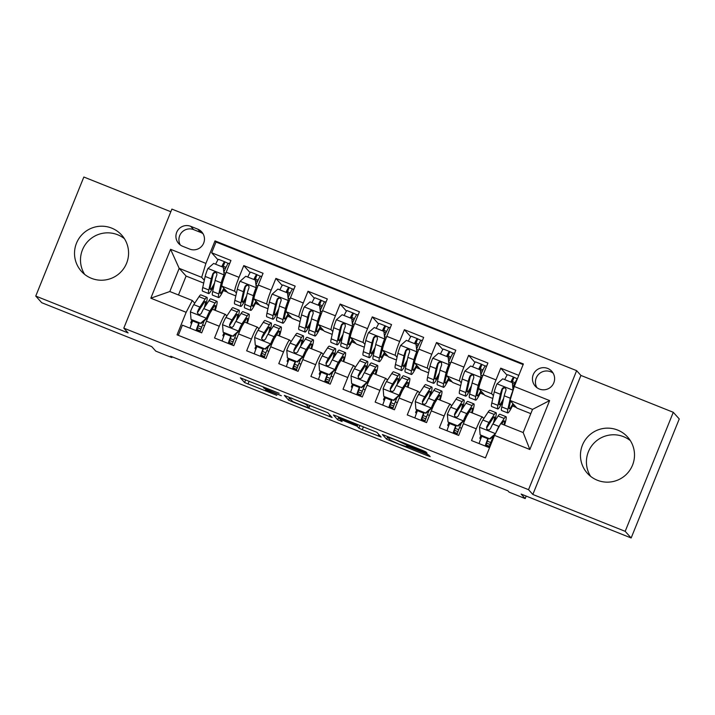 <?xml version="1.0" encoding="UTF-8"?>
<svg xmlns="http://www.w3.org/2000/svg" width="715" height="715" viewBox="0 0 715 715"><rect width="100%" height="100%" fill="white"/><g stroke="black" fill="none" stroke-linecap="round" stroke-linejoin="round"><path stroke-width="1.07" d="M279.163 393.286L240.365 377.833L244.593 382.543L276.812 395.341A10.913 0.492 -158 0 1 265.98 390.479L265.623 390.086A10.913 0.492 -158 0 1 265.596 390.024A10.913 0.492 -158 0 1 274.962 393.277L281.353 395.717L274.64 392.91A10.913 0.492 -158 0 1 263.799 388.048L263.442 387.664A10.913 0.492 -158 0 1 263.424 387.602A10.913 0.492 -158 0 1 272.781 390.855L279.163 393.286M617.617 430.055A27.09 26.947 -41.9 0 0 587.328 473.25A27.09 26.947 -41.9 0 0 629.584 470.568A27.09 26.947 -41.9 0 0 617.617 430.055M590.59 476.324A27.09 26.947 138.1 0 1 630.335 440.61M111.692 228.121A27.09 26.947 -41.9 0 0 81.403 271.325A27.09 26.947 -41.9 0 0 123.659 268.634A27.09 26.947 -41.9 0 0 111.692 228.121M84.665 274.39A27.09 26.947 138.1 0 1 124.41 238.676M547.69 368.44A11.118 11.056 -41.9 0 0 535.258 386.163A11.118 11.056 -41.9 0 0 552.597 385.063A11.118 11.056 -41.9 0 0 547.69 368.44M553.115 373.114A11.118 11.056 -41.9 0 0 536.92 387.673M424.192 452.229L427.114 453.23L425.925 451.916L422.538 450.396L382.409 434.523L386.636 439.242L427.23 455.607L430.153 456.626L428.714 455.017L425.327 453.498L409.409 447.143L406.478 446.124L407.219 446.982L398.997 444.104L390.327 440.199L387.548 437.106L395.753 439.931L408.265 445.874L424.192 452.229L424.585 451.245M170.831 211.747L83.843 177.025L35.75 296.064L41.72 302.704L151.732 346.614L155.79 351.137L171.85 357.545L170.662 356.213L507.945 490.839L509.134 492.17L525.194 498.578L526.204 496.085M625.187 531.334L673.28 412.296L580.929 375.438L532.836 494.467L625.187 531.334L631.157 537.975L521.137 494.065L525.194 498.578M532.836 494.467L528.537 489.686L123.802 328.14L171.895 209.102L576.639 370.656L528.537 489.686M35.75 296.064L128.101 332.922L123.802 328.14M327.872 412.769L284.347 395.386L288.574 400.096L291.961 401.616L332.091 417.489L327.872 412.769M336.309 415.969L376.894 432.343L381.122 437.053L362.273 429.679L358.885 428.16L357.178 426.256L343.227 420.527L340.304 419.508L342.092 421.519L337.677 419.75L333.387 414.977L336.309 415.969M673.28 412.296L679.25 418.936L631.157 537.975M518.777 375.366L500.759 368.171L507.078 375.196M493.413 395.672L491.768 393.84A13.898 1.278 -68.2 0 1 496.013 379.915L483.161 374.785L487.907 363.041L468.638 355.346L474.957 362.38M461.291 382.856L459.647 381.024A13.898 1.278 -68.2 0 1 463.892 367.09L451.04 361.96L455.786 350.216L436.516 342.53L442.835 349.555M429.17 370.03L427.525 368.198A13.898 1.278 -68.2 0 1 431.771 354.265L418.919 349.143L423.664 337.4L404.395 329.704L410.714 336.738M397.048 357.214L395.404 355.382A13.898 1.278 -68.2 0 1 399.649 341.448L386.797 336.318L391.543 324.574L372.274 316.888L378.584 323.913M364.927 344.389L363.283 342.556A13.898 1.278 -68.2 0 1 367.528 328.623L354.676 323.502L359.422 311.758L340.143 304.063L346.462 311.096M332.806 331.572L331.161 329.74A13.898 1.278 -68.2 0 1 335.406 315.807L322.554 310.676L327.3 298.933L308.022 291.237L314.341 298.271M300.684 318.747L299.04 316.915A13.898 1.278 -68.2 0 1 303.285 302.981L290.433 297.86L295.179 286.116L275.901 278.421L282.219 285.455M268.563 305.931L266.918 304.098A13.898 1.278 -68.2 0 1 271.155 290.165L258.312 285.035L263.057 273.291L243.779 265.596L239.033 277.34A13.898 1.278 111.8 0 0 234.797 291.273L236.442 293.105M250.098 272.63L243.779 265.596M178.312 335.326L182.414 325.164L201.684 332.859L206.429 321.115A13.898 1.278 111.8 0 1 212.534 309.273A13.898 1.278 111.8 0 1 212.587 309.309M226.843 316.012L225.431 314.439A13.898 1.278 111.8 0 0 225.386 314.403A13.898 1.278 111.8 0 0 219.282 326.246L214.536 337.989L233.805 345.676L238.551 333.932A13.898 1.278 111.8 0 1 244.655 322.099A13.898 1.278 111.8 0 1 244.709 322.134M258.964 328.829L257.552 327.256A13.898 1.278 -68.2 0 0 257.507 327.22A13.898 1.278 -68.2 0 0 251.403 339.062L246.657 350.806L265.926 358.501L270.672 346.757A13.898 1.278 111.8 0 1 276.776 334.915A13.898 1.278 111.8 0 1 276.83 334.951M291.094 341.654L289.682 340.081A13.898 1.278 -68.2 0 0 289.629 340.045A13.898 1.278 -68.2 0 0 283.524 351.887L278.779 363.631L298.057 371.317L302.794 359.582A13.898 1.278 111.8 0 1 308.898 347.74A13.898 1.278 111.8 0 1 308.952 347.776M323.216 354.47L321.804 352.897A13.898 1.278 -68.2 0 0 321.75 352.861A13.898 1.278 -68.2 0 0 315.646 364.704L310.9 376.447L330.178 384.143L334.915 372.399A13.898 1.278 111.8 0 1 341.028 360.557A13.898 1.278 111.8 0 1 341.073 360.592M355.337 367.296L353.925 365.723A13.898 1.278 -68.2 0 0 353.871 365.687A13.898 1.278 -68.2 0 0 347.767 377.529L343.021 389.273L362.299 396.968L367.045 385.224A13.898 1.278 111.8 0 1 373.15 373.382A13.898 1.278 111.8 0 1 373.194 373.418M387.459 380.112L386.046 378.539A13.898 1.278 -68.2 0 0 385.993 378.512A13.898 1.278 -68.2 0 0 379.888 390.345L375.143 402.089L394.421 409.784L399.167 398.041A13.898 1.278 111.8 0 1 405.271 386.198A13.898 1.278 111.8 0 1 405.316 386.234M419.58 392.937L418.168 391.364A13.898 1.278 -68.2 0 0 418.114 391.328A13.898 1.278 -68.2 0 0 412.01 403.171L407.264 414.915L426.542 422.61L431.288 410.866A13.898 1.278 111.8 0 1 437.392 399.024A13.898 1.278 111.8 0 1 437.437 399.059M451.701 405.754L450.289 404.19A13.898 1.278 -68.2 0 0 450.236 404.154A13.898 1.278 -68.2 0 0 444.131 415.996L439.385 427.731L458.664 435.426L463.409 423.682A13.898 1.278 111.8 0 1 469.514 411.84A13.898 1.278 111.8 0 1 469.558 411.876M483.161 374.785A13.898 1.278 111.8 0 0 478.916 388.719L484.842 395.306L492.796 398.478M451.04 361.96A13.898 1.278 111.8 0 0 446.795 375.893L452.72 382.48L460.675 385.653M418.919 349.143A13.898 1.278 111.8 0 0 414.673 363.068L420.599 369.664L428.553 372.837M386.797 336.318A13.898 1.278 111.8 0 0 382.552 350.252L388.477 356.839L396.432 360.011M354.676 323.502A13.898 1.278 111.8 0 0 350.43 337.426L356.356 344.022L364.31 347.195M322.554 310.676A13.898 1.278 111.8 0 0 318.309 324.61L324.226 331.197L332.189 334.37M290.433 297.86A13.898 1.278 111.8 0 0 286.188 311.785L292.104 318.372L300.068 321.553M258.312 285.035A13.898 1.278 111.8 0 0 254.066 298.968L259.983 305.555L267.946 308.728M182.62 246.264L189.69 249.088A10.77 10.707 -41.9 0 0 201.728 231.91A10.77 10.707 -41.9 0 0 197.751 229.14L190.682 226.315A10.77 10.707 -41.9 0 0 178.643 243.484A10.77 10.707 -41.9 0 0 182.62 246.264M514.282 386.484L549.621 400.588L529.86 449.494L494.53 435.39L500.679 423.584L523.166 432.557L532.523 409.391L510.036 400.418L514.282 386.484L523.38 363.971L215.009 240.883L205.911 263.406L201.666 277.34L204.32 280.28M494.53 435.39L485.431 457.913L177.052 334.826L186.159 312.303L150.82 298.2L170.581 249.303L205.911 263.406M483.823 418.579L482.411 417.006A13.898 1.278 -68.2 0 0 482.357 416.97L469.514 411.84M523.13 364.587L216.01 242.001L211.658 252.779L230.936 260.475L226.19 272.209A13.898 1.278 111.8 0 0 221.945 286.143L227.862 292.73L235.825 295.912M482.357 416.97A13.898 1.278 -68.2 0 0 476.253 428.812L471.507 440.556L489.534 447.751M271.155 290.165L275.901 278.421M303.285 302.981L308.022 291.237M335.406 315.807L340.143 304.063M367.528 328.623L372.274 316.888M399.649 341.448L404.395 329.704M431.771 354.265L436.516 342.53M463.892 367.09L468.638 355.346M496.013 379.915L500.759 368.171M510.036 400.418L516.963 408.122L530.807 413.645M201.666 277.34L179.179 268.357L169.821 291.523L192.308 300.497L186.159 312.303M203.695 283.086L186.106 276.062L179.179 268.357L170.581 249.303M194.721 303.187L192.308 300.497M580.929 375.438L576.639 370.656M171.85 357.545L172.154 356.812M186.106 276.062L178.464 294.973M480.319 393.125L484.314 394.716M448.198 380.3L452.193 381.899M416.076 367.483L420.071 369.074M383.955 354.658L387.95 356.258M351.825 341.842L355.829 343.432M319.703 329.016L323.707 330.616M287.582 316.2L291.586 317.791M255.461 303.375L259.465 304.974M223.339 290.558L227.343 292.149M512.441 405.941L516.436 407.541M223.822 270.601L224.43 270.842M223.875 289.486L225.547 290.156M217.977 259.813L211.658 252.779M216.01 242.001L215.009 240.883M191.548 323.672L190.744 322.778L191.879 319.98M190.744 322.778L191.736 323.18M198.243 325.772L201.693 327.148M255.997 302.311L257.668 302.981M255.943 283.426L256.551 283.667M223.67 336.497L222.866 335.603L224.001 332.797M222.866 335.603L223.858 335.996M230.364 338.597L233.823 339.974M255.791 349.313L254.996 348.419L256.122 345.622M254.996 348.419L255.979 348.822M262.485 351.414L265.944 352.79M288.065 296.242L288.672 296.484M288.118 315.127L289.798 315.798M287.922 362.139L287.117 361.245L288.243 358.438M287.117 361.245L288.1 361.638M294.607 364.239L298.066 365.615M320.186 309.068L320.794 309.309M320.24 327.953L321.92 328.623M320.043 374.964L319.239 374.061L320.365 371.264M319.239 374.061L320.231 374.463M326.728 377.055L330.187 378.432M352.307 321.884L352.924 322.125M352.361 340.769L354.041 341.439M352.164 387.78L351.36 386.887L352.486 384.089M351.36 386.887L352.352 387.28M358.85 389.881L362.308 391.257M384.438 334.709L385.045 334.951M384.482 353.594L386.163 354.265M384.286 400.606L383.481 399.712L384.607 396.905M383.481 399.712L384.473 400.105M390.971 402.697L394.43 404.082M416.559 347.526L417.167 347.776M416.604 366.42L418.284 367.081M416.407 413.422L415.603 412.528L416.738 409.731M415.603 412.528L416.595 412.921M423.092 415.522L426.551 416.899M448.68 360.351L449.288 360.592M448.725 379.236L450.405 379.906M448.528 426.247L447.724 425.354L448.859 422.547M447.724 425.354L448.716 425.747M455.214 428.339L458.673 429.724M480.802 373.167L481.41 373.418M480.846 392.061L482.527 392.732M480.65 439.064L479.845 438.17L480.981 435.372M479.845 438.17L480.838 438.563M487.335 441.164L490.794 442.54M512.923 385.993L513.531 386.234M512.968 404.878L514.648 405.548M169.821 291.523L150.82 298.2M549.621 400.588L532.523 409.391M529.86 449.494L523.166 432.557M203.042 233.733A10.77 10.707 -41.9 0 0 200.736 232.455L193.667 229.64A10.77 10.707 -41.9 0 0 180.314 244.986M291.077 398.157L289.021 397.442L292.73 401.571L299.674 404.467A10.913 0.492 -158 0 0 309.041 407.72A10.913 0.492 -158 0 0 309.014 407.657L306.485 404.842A10.913 0.492 -158 0 0 295.644 399.98L291.157 397.951M355.641 423.691L355.4 424.281L338.508 417.506L337.677 419.75M355.4 424.281L356.383 425.371L353.46 424.379L339.509 418.641L338.535 417.551M221.739 266.668A10.94 1.01 -68.2 0 1 224.653 261.753A10.94 1.01 -68.2 0 1 224.689 261.779L228.219 263.433M225.967 267.41L223 265.962A6.426 0.59 111.8 0 0 222.982 265.944A6.426 0.59 111.8 0 0 222.249 266.874M223.277 267.285L224.197 275.346L223.277 267.285L213.642 263.433L207.833 268.59A9.206 0.849 111.8 0 0 205.16 276.437L202.72 287.546A26.571 2.449 111.8 0 0 202.568 291.148L208.673 293.588A26.571 2.449 111.8 0 0 214.062 285.205M215.635 264.237A10.94 1.01 -68.2 0 1 218.549 259.313A10.94 1.01 -68.2 0 1 218.584 259.339L224.653 261.753M224.197 275.346L220.426 290.379A22.058 2.038 111.8 0 0 220.309 293.365A22.058 2.038 111.8 0 0 223.849 288.27M223.893 274.998A9.206 0.849 111.8 0 0 221.23 282.845L218.781 293.954A26.571 2.449 111.8 0 0 218.629 297.556A26.571 2.449 111.8 0 0 224.251 288.708M228.55 263.317A10.94 1.01 111.8 0 0 228.505 263.29A10.94 1.01 111.8 0 0 223.938 272.031M218.629 297.556L212.525 295.125A26.571 2.449 -68.2 0 1 212.677 291.523L215.126 280.405A9.206 0.849 -68.2 0 1 216.842 275.007L216.886 273.613L215.456 272.209L214.098 272.299L212.99 273.47A9.206 0.849 111.8 0 0 211.265 278.868L208.816 289.986A26.571 2.449 111.8 0 0 208.673 293.588M214.554 282.979A22.058 2.038 -68.2 0 1 210.344 289.396A22.058 2.038 -68.2 0 1 210.469 286.402L213.329 273.854L214.965 272.504M199.333 322.957A26.571 2.449 111.8 0 1 199.056 323.636A6.426 0.59 111.8 0 0 197.134 329.981L200.182 331.465M205.375 306.118A26.571 2.449 111.8 0 0 206.93 297.315L200.826 294.875A26.571 2.449 -68.2 0 0 199.038 296.654L193.774 304.635A9.206 0.849 -68.2 0 0 190.413 311.695L191.021 319.417L200.656 323.26L206.474 318.112A9.206 0.849 -68.2 0 1 209.835 311.043L215.099 303.062A26.571 2.449 -68.2 0 1 216.886 301.283A26.571 2.449 -68.2 0 1 215.251 310.355M206.474 318.112L206.787 318.452L213.731 306.958A22.058 2.038 -68.2 0 1 215.215 305.484A22.058 2.038 -68.2 0 1 214.688 310.131M192.844 320.365A22.058 2.038 -68.2 0 1 192.621 320.919A10.94 1.01 111.8 0 0 190.002 328.194M191.021 319.417L200.656 323.26M206.787 318.452L200.969 323.609M204.579 325.691L202.577 324.896A10.94 1.01 111.8 0 0 199.959 332.171M196.107 330.634A10.94 1.01 -68.2 0 1 198.725 323.359L192.621 320.919M206.93 297.315A26.571 2.449 111.8 0 0 205.142 299.084L199.878 307.066A9.206 0.849 111.8 0 0 197.519 311.758L197.429 313.107L198.841 314.493L200.218 314.412L201.371 313.295A9.206 0.849 -68.2 0 1 203.73 308.603L208.995 300.631A26.571 2.449 -68.2 0 1 210.782 298.852L216.886 301.283M202.577 324.896A22.058 2.038 111.8 0 0 204.204 320.74M197.519 311.758L197.858 312.133L203.775 302.981A22.058 2.038 -68.2 0 1 205.25 301.507A22.058 2.038 -68.2 0 1 204.267 307.79M198.949 322.796A22.058 2.038 -68.2 0 1 198.725 323.359M197.572 327.756L200.978 329.115M253.861 279.494A10.94 1.01 -68.2 0 1 256.774 274.569A10.94 1.01 -68.2 0 1 256.81 274.596L260.34 276.258M258.088 280.235L255.121 278.779A6.426 0.59 111.8 0 0 255.103 278.77A6.426 0.59 111.8 0 0 254.37 279.69M255.398 280.101L256.319 288.163L255.398 280.101L245.763 276.258L239.954 281.406A9.206 0.849 111.8 0 0 237.291 289.253L234.842 300.372A26.571 2.449 111.8 0 0 234.69 303.973L240.794 306.404A26.571 2.449 111.8 0 0 246.192 298.021M247.756 277.054A10.94 1.01 -68.2 0 1 250.67 272.138A10.94 1.01 -68.2 0 1 250.706 272.165M256.319 288.163L252.547 303.196A22.058 2.038 111.8 0 0 252.431 306.19A22.058 2.038 111.8 0 0 255.97 301.087M256.015 287.823A9.206 0.849 111.8 0 0 253.351 295.661L250.902 306.78A26.571 2.449 111.8 0 0 250.751 310.382A26.571 2.449 111.8 0 0 256.372 301.533M260.671 276.142A10.94 1.01 111.8 0 0 260.626 276.115A10.94 1.01 111.8 0 0 256.059 284.856M250.751 310.382L244.655 307.942A26.571 2.449 -68.2 0 1 244.798 304.34L247.247 293.23A9.206 0.849 -68.2 0 1 248.963 287.832L249.008 286.438L247.578 285.026L246.219 285.115L245.111 286.295A9.206 0.849 111.8 0 0 243.386 291.693L240.946 302.803A26.571 2.449 111.8 0 0 240.794 306.404M246.675 295.796A22.058 2.038 -68.2 0 1 242.474 302.213A22.058 2.038 -68.2 0 1 242.591 299.228L245.451 286.67L247.086 285.321M285.982 292.31A10.94 1.01 -68.2 0 1 288.896 287.394A10.94 1.01 -68.2 0 1 288.931 287.421L292.462 289.075M290.21 293.052L287.242 291.604A6.426 0.59 111.8 0 0 287.224 291.586A6.426 0.59 111.8 0 0 286.492 292.515M287.519 292.927L288.44 300.988L287.519 292.927L277.885 289.075L272.075 294.231A9.206 0.849 111.8 0 0 269.412 302.079L266.963 313.188A26.571 2.449 111.8 0 0 266.811 316.79L272.916 319.23A26.571 2.449 111.8 0 0 278.314 310.846M279.878 289.879A10.94 1.01 -68.2 0 1 282.791 284.954A10.94 1.01 -68.2 0 1 282.836 284.981M288.44 300.988L284.668 316.021A22.058 2.038 111.8 0 0 284.552 319.006A22.058 2.038 111.8 0 0 288.091 313.912M288.136 300.64A9.206 0.849 111.8 0 0 285.473 308.487L283.024 319.605A26.571 2.449 111.8 0 0 282.872 323.207A26.571 2.449 111.8 0 0 288.494 314.359M292.793 288.958A10.94 1.01 111.8 0 0 292.748 288.931A10.94 1.01 111.8 0 0 288.181 297.672M282.872 323.207L276.776 320.767A26.571 2.449 -68.2 0 1 276.919 317.165L279.368 306.047A9.206 0.849 -68.2 0 1 281.084 300.649L281.129 299.254L279.699 297.851L278.341 297.941L277.232 299.111A9.206 0.849 111.8 0 0 275.516 304.51L273.067 315.628A26.571 2.449 111.8 0 0 272.916 319.23M278.796 308.621A22.058 2.038 -68.2 0 1 274.596 315.038A22.058 2.038 -68.2 0 1 274.712 312.044L277.572 299.496L279.207 298.146M318.104 305.135A10.94 1.01 -68.2 0 1 321.017 300.211A10.94 1.01 -68.2 0 1 321.062 300.246L324.583 301.9M322.331 305.877L319.364 304.42A6.426 0.59 111.8 0 0 319.346 304.411A6.426 0.59 111.8 0 0 318.613 305.332M319.641 305.743L320.57 313.805L319.641 305.743L310.006 301.9L304.197 307.057A9.206 0.849 111.8 0 0 301.533 314.895L299.084 326.013A26.571 2.449 111.8 0 0 298.942 329.615L305.037 332.046A26.571 2.449 111.8 0 0 310.435 323.663M311.999 302.695A10.94 1.01 -68.2 0 1 314.913 297.78A10.94 1.01 -68.2 0 1 314.957 297.806M320.57 313.805L316.79 328.837A22.058 2.038 111.8 0 0 316.673 331.832A22.058 2.038 111.8 0 0 320.213 326.728M320.257 313.465A9.206 0.849 111.8 0 0 317.594 321.303L315.145 332.421A26.571 2.449 111.8 0 0 315.002 336.023A26.571 2.449 111.8 0 0 320.615 327.175M324.914 301.784A10.94 1.01 111.8 0 0 324.869 301.757A10.94 1.01 111.8 0 0 320.302 310.498M315.002 336.023L308.898 333.583A26.571 2.449 -68.2 0 1 309.041 329.981L311.49 318.872A9.206 0.849 -68.2 0 1 313.206 313.474L312.947 311.454L311.829 310.668L310.462 310.766L309.354 311.937A9.206 0.849 111.8 0 0 307.638 317.335L305.189 328.444A26.571 2.449 111.8 0 0 305.037 332.046M310.927 321.437A22.058 2.038 -68.2 0 1 306.717 327.854A22.058 2.038 -68.2 0 1 306.833 324.869L309.693 312.312L311.329 310.962M350.225 317.952A10.94 1.01 -68.2 0 1 353.139 313.036A10.94 1.01 -68.2 0 1 353.183 313.063L356.714 314.725M354.452 318.693L351.494 317.245A6.426 0.59 111.8 0 0 351.467 317.228A6.426 0.59 111.8 0 0 350.734 318.157M351.762 318.568L352.692 326.63L351.762 318.568L342.128 314.725L336.318 319.873A9.206 0.849 111.8 0 0 333.655 327.72L331.206 338.83A26.571 2.449 111.8 0 0 331.063 342.431L337.158 344.871A26.571 2.449 111.8 0 0 342.556 336.488M344.121 315.521A10.94 1.01 -68.2 0 1 347.034 310.596A10.94 1.01 -68.2 0 1 347.079 310.632M352.692 326.63L348.911 341.663A22.058 2.038 111.8 0 0 348.795 344.648A22.058 2.038 111.8 0 0 352.334 339.554M352.379 326.281A9.206 0.849 111.8 0 0 349.715 334.128L347.267 345.247A26.571 2.449 111.8 0 0 347.124 348.849A26.571 2.449 111.8 0 0 352.736 340M357.035 314.6A10.94 1.01 111.8 0 0 357 314.573A10.94 1.01 111.8 0 0 352.423 323.314M347.124 348.849L341.019 346.409A26.571 2.449 -68.2 0 1 341.162 342.807L343.611 331.689A9.206 0.849 -68.2 0 1 345.327 326.29L345.068 324.27L343.951 323.493L342.583 323.582L341.475 324.753A9.206 0.849 111.8 0 0 339.759 330.151L337.31 341.269A26.571 2.449 111.8 0 0 337.158 344.871M343.048 334.262A22.058 2.038 -68.2 0 1 338.839 340.68A22.058 2.038 -68.2 0 1 338.955 337.686L341.815 325.137L343.45 323.788M231.454 335.773A26.571 2.449 111.8 0 1 231.186 336.452A6.426 0.59 111.8 0 0 229.256 342.807L232.304 344.281M237.496 318.944A26.571 2.449 111.8 0 0 239.051 310.131L232.947 307.7A26.571 2.449 -68.2 0 0 231.16 309.47L225.895 317.451A9.206 0.849 -68.2 0 0 222.535 324.521L223.143 332.234L232.786 336.086L238.595 330.929A9.206 0.849 -68.2 0 1 241.956 323.859L247.22 315.887A26.571 2.449 -68.2 0 1 249.008 314.108A26.571 2.449 -68.2 0 1 247.372 323.18M238.595 330.929L238.908 331.277L245.853 319.775A22.058 2.038 -68.2 0 1 247.336 318.3A22.058 2.038 -68.2 0 1 246.809 322.957M224.966 333.181A22.058 2.038 -68.2 0 1 224.742 333.744A10.94 1.01 111.8 0 0 222.124 341.019M223.143 332.234L232.786 336.086M238.908 331.277L233.09 336.425M236.701 338.517L234.699 337.712A10.94 1.01 111.8 0 0 232.08 344.988M228.228 343.45A10.94 1.01 -68.2 0 1 230.847 336.175L224.742 333.744M239.051 310.131A26.571 2.449 111.8 0 0 237.264 311.91L232 319.891A9.206 0.849 111.8 0 0 229.64 324.574L229.551 325.924L230.972 327.318L232.339 327.238L233.492 326.112A9.206 0.849 -68.2 0 1 235.852 321.428L241.116 313.447A26.571 2.449 -68.2 0 1 242.903 311.669L249.008 314.108M234.699 337.712A22.058 2.038 111.8 0 0 236.325 333.565M229.64 324.574L229.98 324.959L235.896 315.798A22.058 2.038 -68.2 0 1 237.38 314.323A22.058 2.038 -68.2 0 1 236.388 320.606M231.07 335.621A22.058 2.038 -68.2 0 1 230.847 336.175M229.694 340.572L233.099 341.931M263.576 348.598A26.571 2.449 111.8 0 1 263.308 349.278A6.426 0.59 111.8 0 0 261.377 355.623L264.425 357.107M269.618 331.76A26.571 2.449 111.8 0 0 271.173 322.957L265.068 320.517A26.571 2.449 -68.2 0 0 263.281 322.295L258.017 330.276A9.206 0.849 -68.2 0 0 254.656 337.346L255.264 345.059L264.907 348.902L270.717 343.754A9.206 0.849 -68.2 0 1 274.077 336.685L279.342 328.703A26.571 2.449 -68.2 0 1 281.129 326.925A26.571 2.449 -68.2 0 1 279.494 335.996M270.717 343.754L271.03 344.094L277.974 332.6A22.058 2.038 -68.2 0 1 279.458 331.125A22.058 2.038 -68.2 0 1 278.93 335.773M257.087 346.006A22.058 2.038 -68.2 0 1 256.864 346.56A10.94 1.01 111.8 0 0 254.245 353.836M255.264 345.059L264.907 348.902M271.03 344.094L265.211 349.251M268.822 351.333L266.82 350.538A10.94 1.01 111.8 0 0 264.201 357.813M260.349 356.276A10.94 1.01 -68.2 0 1 262.968 349L256.864 346.56M271.173 322.957A26.571 2.449 111.8 0 0 269.385 324.726L264.121 332.707A9.206 0.849 111.8 0 0 261.762 337.4L261.672 338.749L263.093 340.134L264.461 340.054L265.614 338.937A9.206 0.849 -68.2 0 1 267.973 334.245L273.237 326.272A26.571 2.449 -68.2 0 1 275.025 324.494L281.129 326.925M266.82 350.538A22.058 2.038 111.8 0 0 268.447 346.382M261.762 337.4L262.11 337.784L268.018 328.623A22.058 2.038 -68.2 0 1 269.501 327.148A22.058 2.038 -68.2 0 1 268.509 333.431M263.192 348.437A22.058 2.038 -68.2 0 1 262.968 349M261.815 353.398L265.22 354.756M295.697 361.415A26.571 2.449 111.8 0 1 295.429 362.094A6.426 0.59 111.8 0 0 293.499 368.448L296.546 369.923M301.739 344.585A26.571 2.449 111.8 0 0 303.294 335.773L297.19 333.342A26.571 2.449 -68.2 0 0 295.402 335.112L290.138 343.093A9.206 0.849 -68.2 0 0 286.778 350.162L287.385 357.875L297.029 361.727L302.838 356.57A9.206 0.849 -68.2 0 1 306.199 349.501L311.463 341.529A26.571 2.449 -68.2 0 1 313.25 339.75A26.571 2.449 -68.2 0 1 311.615 348.822M302.838 356.57L303.151 356.919L310.096 345.417A22.058 2.038 -68.2 0 1 311.579 343.942A22.058 2.038 -68.2 0 1 311.052 348.598M289.209 358.823A22.058 2.038 -68.2 0 1 288.985 359.386A10.94 1.01 111.8 0 0 286.366 366.661M287.385 357.875L297.029 361.727M303.151 356.919L297.333 362.067M300.944 364.158L298.942 363.354A10.94 1.01 111.8 0 0 296.323 370.629M292.471 369.092A10.94 1.01 -68.2 0 1 295.089 361.817L288.985 359.386M303.294 335.773A26.571 2.449 111.8 0 0 301.507 337.552L296.242 345.533A9.206 0.849 111.8 0 0 293.883 350.216L293.794 351.566L295.215 352.96L296.582 352.879L297.735 351.753A9.206 0.849 -68.2 0 1 300.094 347.07L305.359 339.089A26.571 2.449 -68.2 0 1 307.146 337.31L313.25 339.75M298.942 363.354A22.058 2.038 111.8 0 0 300.568 359.207M293.883 350.216L294.231 350.6L300.139 341.439A22.058 2.038 -68.2 0 1 301.623 339.974A22.058 2.038 -68.2 0 1 300.64 346.248M295.313 361.263A22.058 2.038 -68.2 0 1 295.089 361.817M293.937 366.214L297.342 367.573M327.819 374.24A26.571 2.449 111.8 0 1 327.55 374.919A6.426 0.59 111.8 0 0 325.62 381.265L328.668 382.748M333.86 357.402A26.571 2.449 111.8 0 0 335.415 348.598L329.311 346.158A26.571 2.449 -68.2 0 0 327.524 347.937L322.259 355.918A9.206 0.849 -68.2 0 0 318.899 362.988L319.516 370.701L329.15 374.544L334.96 369.396A9.206 0.849 -68.2 0 1 338.32 362.326L343.584 354.345A26.571 2.449 -68.2 0 1 345.372 352.575A26.571 2.449 -68.2 0 1 343.736 361.638M334.96 369.396L335.272 369.744L342.217 358.242A22.058 2.038 -68.2 0 1 343.701 356.767A22.058 2.038 -68.2 0 1 343.173 361.415M321.33 371.648A22.058 2.038 -68.2 0 1 321.106 372.202A10.94 1.01 111.8 0 0 318.488 379.477M319.516 370.701L329.15 374.544M335.272 369.744L329.454 374.892M333.065 376.975L331.063 376.179A10.94 1.01 111.8 0 0 328.444 383.455M324.592 381.917A10.94 1.01 -68.2 0 1 327.211 374.642L321.106 372.202M335.415 348.598A26.571 2.449 111.8 0 0 333.628 350.377L328.364 358.349A9.206 0.849 111.8 0 0 326.004 363.041L326.219 364.999L327.336 365.776L328.703 365.696L329.865 364.579A9.206 0.849 -68.2 0 1 332.216 359.886L337.48 351.914A26.571 2.449 -68.2 0 1 339.268 350.136L345.372 352.575M331.063 376.179A22.058 2.038 111.8 0 0 332.69 372.023M326.004 363.041L326.353 363.426L332.261 354.265A22.058 2.038 -68.2 0 1 333.744 352.79A22.058 2.038 -68.2 0 1 332.761 359.073M327.434 374.088A22.058 2.038 -68.2 0 1 327.211 374.642M326.058 379.039L329.463 380.398M382.346 330.777A10.94 1.01 -68.2 0 1 385.26 325.861A10.94 1.01 -68.2 0 1 385.305 325.888L388.835 327.542M386.574 331.519L383.615 330.071A6.426 0.59 111.8 0 0 383.589 330.053A6.426 0.59 111.8 0 0 382.856 330.974M383.884 331.385L384.813 339.455L383.884 331.385L374.249 327.542L368.44 332.698A9.206 0.849 111.8 0 0 365.776 340.537L363.327 351.655A26.571 2.449 111.8 0 0 363.184 355.257L369.289 357.688A26.571 2.449 111.8 0 0 374.678 349.313M376.242 328.337A10.94 1.01 -68.2 0 1 379.156 323.421A10.94 1.01 -68.2 0 1 379.2 323.448M384.813 339.455L381.032 354.479A22.058 2.038 111.8 0 0 380.916 357.473A22.058 2.038 111.8 0 0 384.456 352.37M384.5 339.107A9.206 0.849 111.8 0 0 381.837 346.954L379.388 358.063A26.571 2.449 111.8 0 0 379.245 361.665A26.571 2.449 111.8 0 0 384.858 352.817M389.157 327.425A10.94 1.01 111.8 0 0 389.121 327.399A10.94 1.01 111.8 0 0 384.545 336.139M379.245 361.665L373.141 359.234A26.571 2.449 -68.2 0 1 373.284 355.632L375.733 344.514A9.206 0.849 -68.2 0 1 377.449 339.116L377.189 337.096L376.072 336.318L374.705 336.407L373.596 337.578A9.206 0.849 111.8 0 0 371.88 342.977L369.432 354.086A26.571 2.449 111.8 0 0 369.289 357.688M375.169 347.079A22.058 2.038 -68.2 0 1 370.96 353.496A22.058 2.038 -68.2 0 1 371.076 350.511L373.936 337.963L375.572 336.604M359.94 387.056A26.571 2.449 111.8 0 1 359.672 387.736A6.426 0.59 111.8 0 0 357.741 394.09L360.789 395.574M365.982 370.227A26.571 2.449 111.8 0 0 367.537 361.415L361.433 358.984A26.571 2.449 -68.2 0 0 359.645 360.762L354.381 368.734A9.206 0.849 -68.2 0 0 351.02 375.804L351.637 383.526L361.272 387.369L367.081 382.212A9.206 0.849 -68.2 0 1 370.442 375.143L375.706 367.17A26.571 2.449 -68.2 0 1 377.493 365.392A26.571 2.449 -68.2 0 1 375.858 374.463M367.081 382.212L367.394 382.561L374.338 371.058A22.058 2.038 -68.2 0 1 375.822 369.584A22.058 2.038 -68.2 0 1 375.295 374.24M353.451 384.473A22.058 2.038 -68.2 0 1 353.228 385.028A10.94 1.01 111.8 0 0 350.609 392.303M351.637 383.526L361.272 387.369M367.394 382.561L361.584 387.718M365.195 389.8L363.184 388.996A10.94 1.01 111.8 0 0 360.566 396.271M356.714 394.734A10.94 1.01 -68.2 0 1 359.332 387.459L353.228 385.028M367.537 361.415A26.571 2.449 111.8 0 0 365.749 363.193L360.485 371.174A9.206 0.849 111.8 0 0 358.126 375.858L358.34 377.824L359.457 378.601L360.825 378.521L361.987 377.404A9.206 0.849 -68.2 0 1 364.337 372.712L369.61 364.73A26.571 2.449 -68.2 0 1 371.389 362.961L377.493 365.392M363.184 388.996A22.058 2.038 111.8 0 0 364.811 384.849M358.126 375.858L358.474 376.242L364.382 367.09A22.058 2.038 -68.2 0 1 365.866 365.615A22.058 2.038 -68.2 0 1 364.882 371.898M359.556 386.904A22.058 2.038 -68.2 0 1 359.332 387.459M358.179 391.856L361.584 393.214M414.468 343.593A10.94 1.01 -68.2 0 1 417.381 338.678A10.94 1.01 -68.2 0 1 417.426 338.704L420.956 340.367M418.695 344.335L415.737 342.887A6.426 0.59 111.8 0 0 415.71 342.869A6.426 0.59 111.8 0 0 414.977 343.799M416.005 344.21L416.934 352.272L416.005 344.21L406.37 340.367L400.561 345.515A9.206 0.849 111.8 0 0 397.898 353.362L395.449 364.471A26.571 2.449 111.8 0 0 395.306 368.073L401.41 370.513A26.571 2.449 111.8 0 0 406.799 362.13M408.363 341.162A10.94 1.01 -68.2 0 1 411.286 336.238A10.94 1.01 -68.2 0 1 411.322 336.273M416.934 352.272L413.163 367.304A22.058 2.038 111.8 0 0 413.038 370.29A22.058 2.038 111.8 0 0 416.586 365.195M416.622 351.923A9.206 0.849 111.8 0 0 413.958 359.77L411.509 370.888A26.571 2.449 111.8 0 0 411.366 374.49A26.571 2.449 111.8 0 0 416.979 365.642M421.278 340.242A10.94 1.01 111.8 0 0 421.242 340.215A10.94 1.01 111.8 0 0 416.666 348.956M411.366 374.49L405.262 372.05A26.571 2.449 -68.2 0 1 405.405 368.448L407.854 357.33A9.206 0.849 -68.2 0 1 409.57 351.932L409.615 350.538L408.194 349.135L406.826 349.224L405.718 350.395A9.206 0.849 111.8 0 0 404.002 355.793L401.553 366.911A26.571 2.449 111.8 0 0 401.41 370.513M407.291 359.904A22.058 2.038 -68.2 0 1 403.081 366.321A22.058 2.038 -68.2 0 1 403.197 363.327L406.066 350.779L407.693 349.429M392.061 399.882A26.571 2.449 111.8 0 1 391.793 400.561A6.426 0.59 111.8 0 0 389.863 406.906L392.91 408.39M398.103 383.043A26.571 2.449 111.8 0 0 399.658 374.24L393.554 371.8A26.571 2.449 -68.2 0 0 391.766 373.579L386.502 381.56A9.206 0.849 -68.2 0 0 383.142 388.629L383.758 396.342L393.393 400.185L399.202 395.038A9.206 0.849 -68.2 0 1 402.563 387.968L407.827 379.987A26.571 2.449 -68.2 0 1 409.615 378.217A26.571 2.449 -68.2 0 1 407.979 387.28M399.202 395.038L399.515 395.386L406.46 383.884A22.058 2.038 -68.2 0 1 407.943 382.409A22.058 2.038 -68.2 0 1 407.416 387.056M385.573 397.29A22.058 2.038 -68.2 0 1 385.349 397.844A10.94 1.01 111.8 0 0 382.731 405.119M383.758 396.342L393.393 400.185M399.515 395.386L393.706 400.534M397.317 402.617L395.306 401.821A10.94 1.01 111.8 0 0 392.696 409.096M388.835 407.559A10.94 1.01 -68.2 0 1 391.454 400.284L385.349 397.844M399.658 374.24A26.571 2.449 111.8 0 0 397.871 376.019L392.606 383.991A9.206 0.849 111.8 0 0 390.247 388.683L390.462 390.64L391.579 391.418L392.946 391.337L394.108 390.22A9.206 0.849 -68.2 0 1 396.459 385.528L401.732 377.556A26.571 2.449 -68.2 0 1 403.51 375.777L409.615 378.217M395.306 401.821A22.058 2.038 111.8 0 0 396.932 397.665M390.247 388.683L390.596 389.067L396.503 379.906A22.058 2.038 -68.2 0 1 397.987 378.432A22.058 2.038 -68.2 0 1 397.004 384.715M391.677 399.73A22.058 2.038 -68.2 0 1 391.454 400.284M390.301 404.681L393.706 406.04M446.589 356.419A10.94 1.01 -68.2 0 1 449.503 351.503A10.94 1.01 -68.2 0 1 449.547 351.53L453.078 353.183M450.816 357.16L447.858 355.713A6.426 0.59 111.8 0 0 447.831 355.695A6.426 0.59 111.8 0 0 447.098 356.624M448.135 357.035L449.056 365.097L448.135 357.035L438.492 353.183L432.682 358.34A9.206 0.849 111.8 0 0 430.019 366.178L427.57 377.297A26.571 2.449 111.8 0 0 427.427 380.898L433.531 383.329A26.571 2.449 111.8 0 0 438.921 374.955M440.494 353.979A10.94 1.01 -68.2 0 1 443.407 349.063A10.94 1.01 -68.2 0 1 443.443 349.09M449.056 365.097L445.284 380.121A22.058 2.038 111.8 0 0 445.159 383.115A22.058 2.038 111.8 0 0 448.707 378.012M448.743 364.748A9.206 0.849 111.8 0 0 446.08 372.595L443.631 383.705A26.571 2.449 111.8 0 0 443.488 387.307A26.571 2.449 111.8 0 0 449.1 378.458M453.399 353.067A10.94 1.01 111.8 0 0 453.364 353.04A10.94 1.01 111.8 0 0 448.788 361.781M443.488 387.307L437.383 384.876A26.571 2.449 -68.2 0 1 437.526 381.274L439.975 370.156A9.206 0.849 -68.2 0 1 441.691 364.757L441.432 362.737L440.315 361.96L438.947 362.049L437.839 363.22A9.206 0.849 111.8 0 0 436.123 368.618L433.674 379.728A26.571 2.449 111.8 0 0 433.531 383.329M439.412 372.721A22.058 2.038 -68.2 0 1 435.203 379.138A22.058 2.038 -68.2 0 1 435.319 376.153L438.188 363.604L439.814 362.246M424.183 412.698A26.571 2.449 111.8 0 1 423.915 413.386A6.426 0.59 111.8 0 0 421.993 419.732L425.032 421.215M430.224 395.869A26.571 2.449 111.8 0 0 431.78 387.056L425.675 384.625A26.571 2.449 -68.2 0 0 423.888 386.404L418.624 394.376A9.206 0.849 -68.2 0 0 415.263 401.446L415.88 409.168L425.514 413.011L431.324 407.854A9.206 0.849 -68.2 0 1 434.684 400.793L439.957 392.812A26.571 2.449 -68.2 0 1 441.736 391.034A26.571 2.449 -68.2 0 1 440.1 400.105M431.324 407.854L431.637 408.202L438.581 396.7A22.058 2.038 -68.2 0 1 440.065 395.225A22.058 2.038 -68.2 0 1 439.537 399.882M417.694 410.115A22.058 2.038 -68.2 0 1 417.471 410.669A10.94 1.01 111.8 0 0 414.852 417.944M415.88 409.168L425.514 413.011M431.637 408.202L425.827 413.359M429.438 415.442L427.436 414.637A10.94 1.01 111.8 0 0 424.817 421.913M420.956 420.375A10.94 1.01 -68.2 0 1 423.575 413.1L417.471 410.669M431.78 387.056A26.571 2.449 111.8 0 0 429.992 388.835L424.728 396.816A9.206 0.849 111.8 0 0 422.368 401.499L422.583 403.466L423.7 404.243L425.068 404.163L426.229 403.046A9.206 0.849 -68.2 0 1 428.58 398.353L433.853 390.372A26.571 2.449 -68.2 0 1 435.632 388.603L441.736 391.034M427.436 414.637A22.058 2.038 111.8 0 0 429.054 410.49M422.368 401.499L422.717 401.884L428.625 392.732A22.058 2.038 -68.2 0 1 430.108 391.257A22.058 2.038 -68.2 0 1 429.125 397.54M423.798 412.546A22.058 2.038 -68.2 0 1 423.575 413.1M422.422 417.497L425.827 418.865M478.71 369.235A10.94 1.01 -68.2 0 1 481.633 364.319A10.94 1.01 -68.2 0 1 481.669 364.346L485.199 366.009M482.938 369.977L479.979 368.529A6.426 0.59 111.8 0 0 479.953 368.511A6.426 0.59 111.8 0 0 479.22 369.441M480.257 369.852L481.177 377.913L480.257 369.852L470.613 366.009L464.804 371.156A9.206 0.849 111.8 0 0 462.14 379.004L459.691 390.113A26.571 2.449 111.8 0 0 459.548 393.715L465.653 396.155A26.571 2.449 111.8 0 0 471.042 387.771M472.615 366.804A10.94 1.01 -68.2 0 1 475.529 361.888A10.94 1.01 -68.2 0 1 475.564 361.915M481.177 377.913L477.406 392.946A22.058 2.038 111.8 0 0 477.28 395.931A22.058 2.038 111.8 0 0 480.829 390.837M480.864 377.565A9.206 0.849 111.8 0 0 478.201 385.412L475.752 396.53A26.571 2.449 111.8 0 0 475.609 400.132A26.571 2.449 111.8 0 0 481.231 391.284M485.521 365.883A10.94 1.01 111.8 0 0 485.485 365.857A10.94 1.01 111.8 0 0 480.909 374.597M475.609 400.132L469.505 397.692A26.571 2.449 -68.2 0 1 469.648 394.09L472.097 382.981A9.206 0.849 -68.2 0 1 473.822 377.583L473.553 375.563L472.436 374.776L471.069 374.866L469.961 376.036A9.206 0.849 111.8 0 0 468.245 381.435L465.796 392.553A26.571 2.449 111.8 0 0 465.653 396.155M471.534 385.546A22.058 2.038 -68.2 0 1 467.324 391.963A22.058 2.038 -68.2 0 1 467.449 388.969L470.309 376.421L471.936 375.071M456.313 425.523A26.571 2.449 111.8 0 1 456.036 426.203A6.426 0.59 111.8 0 0 454.114 432.548L457.153 434.032M462.346 408.685A26.571 2.449 111.8 0 0 463.901 399.882L457.797 397.442A26.571 2.449 -68.2 0 0 456.018 399.22L450.745 407.201A9.206 0.849 -68.2 0 0 447.384 414.271L448.001 421.984L457.636 425.827L463.445 420.679A9.206 0.849 -68.2 0 1 466.806 413.61L472.079 405.628A26.571 2.449 -68.2 0 1 473.857 403.859A26.571 2.449 -68.2 0 1 472.222 412.921M463.445 420.679L463.758 421.028L470.702 409.525A22.058 2.038 -68.2 0 1 472.186 408.05A22.058 2.038 -68.2 0 1 471.659 412.698M449.815 422.931A22.058 2.038 -68.2 0 1 449.592 423.486A10.94 1.01 111.8 0 0 446.982 430.761M448.001 421.984L457.636 425.827M463.758 421.028L457.949 426.176M461.559 428.258L459.557 427.463A10.94 1.01 111.8 0 0 456.939 434.738M453.078 433.201A10.94 1.01 -68.2 0 1 455.696 425.925L449.592 423.486M463.901 399.882A26.571 2.449 111.8 0 0 462.113 401.66L456.849 409.632A9.206 0.849 111.8 0 0 454.499 414.325L454.704 416.291L455.821 417.06L457.198 416.988L458.351 415.862A9.206 0.849 -68.2 0 1 460.71 411.179L465.974 403.197A26.571 2.449 -68.2 0 1 467.762 401.419L473.857 403.859M459.557 427.463A22.058 2.038 111.8 0 0 461.175 423.307M454.499 414.325L454.838 414.709L460.746 405.548A22.058 2.038 -68.2 0 1 462.23 404.073A22.058 2.038 -68.2 0 1 461.247 410.356M455.92 425.371A22.058 2.038 -68.2 0 1 455.696 425.925M454.543 430.323L457.949 431.681M510.841 382.06A10.94 1.01 -68.2 0 1 513.754 377.145L517.32 378.825M515.059 382.802L512.101 381.354A6.426 0.59 111.8 0 0 512.074 381.336A6.426 0.59 111.8 0 0 511.341 382.266M513.066 390.479L512.378 382.677L502.734 378.825L496.925 383.982A9.206 0.849 111.8 0 0 494.262 391.82L491.813 402.938A26.571 2.449 111.8 0 0 491.67 406.54L497.774 408.98A26.571 2.449 111.8 0 0 503.163 400.597M504.736 379.62A10.94 1.01 -68.2 0 1 507.65 374.705A10.94 1.01 -68.2 0 1 507.686 374.731M512.986 390.39A9.206 0.849 111.8 0 0 510.322 398.237L507.873 409.346A26.571 2.449 111.8 0 0 507.73 412.948A26.571 2.449 111.8 0 0 513.352 404.1M510.573 401.017L509.527 405.771A22.058 2.038 111.8 0 0 509.402 408.757A22.058 2.038 111.8 0 0 512.95 403.653M512.378 382.677L513.236 389.934M513.754 377.145A10.94 1.01 -68.2 0 1 513.79 377.171L507.65 374.705M517.41 378.744A10.94 1.01 111.8 0 0 513.039 387.423M507.73 412.948L501.626 410.517A26.571 2.449 -68.2 0 1 501.769 406.915L504.218 395.797A9.206 0.849 -68.2 0 1 505.943 390.399L505.988 389.005L504.558 387.602L503.19 387.691L502.082 388.862A9.206 0.849 111.8 0 0 500.366 394.26L497.917 405.378A26.571 2.449 111.8 0 0 497.774 408.98M503.655 398.371A22.058 2.038 -68.2 0 1 499.445 404.779A22.058 2.038 -68.2 0 1 499.571 401.794L502.43 389.246L504.066 387.888M488.434 438.349A26.571 2.449 111.8 0 1 488.157 439.028A6.426 0.59 111.8 0 0 486.236 445.374L489.275 446.857M495.79 432.977A9.206 0.849 -68.2 0 1 498.927 426.435L500.187 424.522M501.733 424.004L502.824 422.342A22.058 2.038 -68.2 0 1 504.307 420.867A22.058 2.038 -68.2 0 1 503.95 424.889M500.786 423.629L504.2 418.454A26.571 2.449 -68.2 0 1 505.979 416.675A26.571 2.449 -68.2 0 1 504.54 425.121M480.123 434.809L490.07 439.001L480.123 434.809L479.506 427.087A9.206 0.849 -68.2 0 1 482.866 420.018L488.139 412.046A26.571 2.449 -68.2 0 1 489.918 410.267L496.022 412.698A26.571 2.449 111.8 0 0 494.244 414.477L488.971 422.458A9.206 0.849 111.8 0 0 486.62 427.15L486.826 429.107L487.943 429.885L489.319 429.804L490.472 428.687A9.206 0.849 -68.2 0 1 492.832 423.995L498.096 416.014A26.571 2.449 -68.2 0 1 499.883 414.244L505.979 416.675M481.937 435.757A22.058 2.038 -68.2 0 1 481.722 436.311A10.94 1.01 111.8 0 0 479.104 443.586M489.757 438.653L495.567 433.505M494.86 434.747L490.07 439.001M492.429 440.583L491.679 440.288A10.94 1.01 111.8 0 0 489.06 447.563M485.199 446.017A10.94 1.01 -68.2 0 1 487.818 438.742L481.722 436.311M494.467 421.51A26.571 2.449 111.8 0 0 496.022 412.698M491.679 440.288A22.058 2.038 111.8 0 0 493.305 436.132M486.62 427.15L486.96 427.525L492.867 418.373A22.058 2.038 -68.2 0 1 494.351 416.899A22.058 2.038 -68.2 0 1 493.368 423.182M488.041 438.188A22.058 2.038 -68.2 0 1 487.818 438.742M486.665 443.139L490.07 444.507M491.768 393.84L478.916 388.719M459.647 381.024L446.795 375.893M427.525 368.198L414.673 363.068M395.404 355.382L382.552 350.252M363.283 342.556L350.43 337.426M331.161 329.74L318.309 324.61M299.04 316.915L286.188 311.785M266.918 304.098L254.066 298.968M234.797 291.273L221.945 286.143M219.282 326.246L206.429 321.115M476.253 428.812L463.409 423.682M444.131 415.996L431.288 410.866M412.01 403.171L399.167 398.041M379.888 390.345L367.045 385.224M347.767 377.529L334.915 372.399M315.646 364.704L302.794 359.582M283.524 351.887L270.672 346.757M251.403 339.062L238.551 333.932M239.033 277.34L226.19 272.209M193.667 229.64L190.682 226.315M200.736 232.455L197.751 229.14M249.142 381.184L247.98 384.062M245.701 379.808L244.593 382.543M329.794 414.915L329.168 416.47M292.212 400.999L291.961 401.616M289.45 397.924L288.574 400.096M309.908 405.441L309.014 407.657M306.753 404.181L306.485 404.842M378.825 434.488L378.199 436.043M363.435 426.801L362.273 429.679M359.994 425.425L358.885 428.16M357.858 424.576L357.178 426.256M356.865 424.183L356.383 425.371L356.874 424.183M408.676 444.864L408.265 445.874M405.235 443.488L404.878 444.355M404.654 443.255L404.422 443.845M407.416 446.383L407.193 446.929M427.677 454.49L427.23 455.607M390.274 440.136L390.024 440.762M387.53 437.062L386.636 439.242M223.241 266.23L224.93 262.048M223.875 274.81L207.976 268.456M225.395 268.634L223.607 267.928M223.974 272.54L225.77 273.255M208.816 289.986L202.72 287.546M218.781 293.954L212.677 291.523M211.265 278.868L205.16 276.437M221.23 282.845L215.126 280.405M190.422 311.892L206.331 318.238M208.995 300.631L215.099 303.062M199.038 296.654L205.142 299.084M203.73 308.603L209.835 311.043M193.774 304.635L199.878 307.066M197.108 329.579L200.37 330.884M197.376 330.25L197.063 331.009M255.362 279.047L257.051 274.864M255.997 287.627L240.097 281.281M257.516 281.46L255.738 280.745M256.095 285.356L257.892 286.08M240.946 302.803L234.842 300.372M250.902 306.78L244.798 304.34M243.386 291.693L237.291 289.253M253.351 295.661L247.247 293.23M287.484 291.872L289.173 287.689M288.118 300.452L272.218 294.106M289.638 294.285L287.859 293.57M288.225 298.182L290.013 298.897M273.067 315.628L266.963 313.188M283.024 319.605L276.919 317.165M275.516 304.51L269.412 302.079M285.473 308.487L279.368 306.047M319.605 304.688L321.294 300.506M320.24 313.268L304.34 306.923M321.759 307.101L319.98 306.386M320.347 311.007L322.134 311.722M305.189 328.444L299.084 326.013M315.145 332.421L309.041 329.981M307.638 317.335L301.533 314.895M317.594 321.303L311.49 318.872M351.726 317.514L353.416 313.331M352.361 326.094L336.461 319.748M353.88 319.927L352.102 319.212M352.468 323.824L354.256 324.538M337.31 341.269L331.206 338.83M347.267 345.247L341.162 342.807M339.759 330.151L333.655 327.72M349.715 334.128L343.611 331.689M222.553 324.717L238.453 331.063M241.116 313.447L247.22 315.887M231.16 309.47L237.264 311.91M235.852 321.428L241.956 323.859M225.895 317.451L232 319.891M229.229 342.405L232.491 343.701M229.497 343.075L229.184 343.835M254.674 337.534L270.574 343.879M273.237 326.272L279.342 328.703M263.281 322.295L269.385 324.726M267.973 334.245L274.077 336.685M258.017 330.276L264.121 332.707M261.359 355.221L264.613 356.526M261.619 355.891L261.306 356.66M286.795 350.359L302.695 356.705M305.359 339.089L311.463 341.529M295.402 335.112L301.507 337.552M300.094 347.07L306.199 349.501M290.138 343.093L296.242 345.533M293.481 368.046L296.734 369.342M293.74 368.717L293.436 369.476M318.917 363.175L334.817 369.521M337.48 351.914L343.584 354.345M327.524 347.937L333.628 350.377M332.216 359.886L338.32 362.326M322.259 355.918L328.364 358.349M325.602 380.863L328.855 382.168M325.861 381.533L325.557 382.302M383.848 330.33L385.537 326.147M384.482 338.91L368.582 332.564M386.011 332.743L384.223 332.028M384.59 336.649L386.386 337.364M369.432 354.086L363.327 351.655M379.388 358.063L373.284 355.632M371.88 342.977L365.776 340.537M381.837 346.954L375.733 344.514M351.038 376.001L366.938 382.346M369.61 364.73L375.706 367.17M359.645 360.762L365.749 363.193M364.337 372.712L370.442 375.143M354.381 368.734L360.485 371.174M357.723 393.688L360.977 394.984M357.983 394.358L357.679 395.118M415.969 343.155L417.658 338.973M416.604 351.735L400.704 345.39M418.132 345.568L416.344 344.853M416.711 349.465L418.507 350.18M401.553 366.911L395.449 364.471M411.509 370.888L405.405 368.448M404.002 355.793L397.898 353.362M413.958 359.77L407.854 357.33M383.16 388.817L399.059 395.163M401.732 377.556L407.827 379.987M391.766 373.579L397.871 376.019M396.459 385.528L402.563 387.968M386.502 381.56L392.606 383.991M389.845 406.504L393.098 407.809M390.104 407.175L389.8 407.943M448.091 355.972L449.789 351.789M448.725 364.552L432.825 358.206M450.253 358.385L448.466 357.67M448.832 362.291L450.629 363.006M433.674 379.728L427.57 377.297M443.631 383.705L437.526 381.274M436.123 368.618L430.019 366.178M446.08 372.595L439.975 370.156M415.281 401.642L431.181 407.988M433.853 390.372L439.957 392.812M423.888 386.404L429.992 388.835M428.58 398.353L434.684 400.793M418.624 394.376L424.728 396.816M421.966 419.33L425.219 420.626M422.225 420L421.921 420.76M480.221 368.797L481.91 364.614M480.846 377.377L464.947 371.031M482.375 371.21L480.587 370.495M480.954 375.107L482.75 375.822M465.796 392.553L459.691 390.113M475.752 396.53L469.648 394.09M468.245 381.435L462.14 379.004M478.201 385.412L472.097 382.981M447.402 414.459L463.302 420.804M465.974 403.197L472.079 405.628M456.018 399.22L462.113 401.66M460.71 411.179L466.806 413.61M450.745 407.201L456.849 409.632M454.088 432.146L457.35 433.451M454.347 432.816L454.043 433.585M512.342 381.613L514.031 377.44M512.977 390.193L497.068 383.848M514.496 384.026L512.709 383.32M513.075 387.932L513.763 388.2M497.917 405.378L491.813 402.938M507.873 409.346L501.769 406.915M500.366 394.26L494.262 391.82M510.322 398.237L504.218 395.797M479.524 427.284L495.424 433.63M498.096 416.014L504.2 418.454M488.139 412.046L494.244 414.477M492.832 423.995L498.927 426.435M482.866 420.018L488.971 422.458M486.209 444.971L489.471 446.267M486.468 445.642L486.164 446.401M225.386 314.403L212.534 309.273M257.507 327.22L244.655 322.099M289.629 340.045L276.776 334.915M321.75 352.861L308.898 347.74M353.871 365.687L341.028 360.557M385.993 378.512L373.15 373.382M418.114 391.328L405.271 386.198M450.236 404.154L437.392 399.024M263.674 386.985L263.424 387.602M265.935 389.201L265.596 390.024M309.953 405.459L309.041 407.72M338.74 416.943L338.508 417.506M407.452 446.401L407.219 446.982M229.613 263.728L228.505 263.29M256.774 274.569L250.67 272.138M261.735 276.553L260.626 276.115M288.896 287.394L282.791 284.954M293.856 289.378L292.748 288.931M321.017 300.211L314.913 297.78M325.977 302.195L324.869 301.757M353.139 313.036L347.034 310.596M358.099 315.02L357 314.573M385.26 325.861L379.156 323.421M390.229 327.836L389.121 327.399M417.381 338.678L411.286 336.238M422.351 340.662L421.242 340.215M449.503 351.503L443.407 349.063M454.472 353.478L453.364 353.04M481.633 364.319L475.529 361.888M486.593 366.303L485.485 365.857"/></g></svg>
